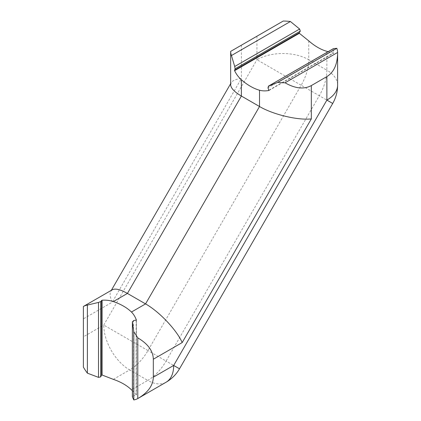 <?xml version="1.0" encoding="UTF-8"?>
<svg xmlns="http://www.w3.org/2000/svg" width="421" height="421" viewBox="0 0 421 421"><rect width="100%" height="100%" fill="white"/><g stroke="black" fill="none" stroke-linecap="round" stroke-linejoin="round"><path stroke-width="0.32" stroke-dasharray="2.1 1.58" d="M147.966 350.593L103.745 325.065A36.632 21.15 -120 0 0 129.647 369.933A36.632 21.15 120 0 0 147.966 350.593L301.162 85.252L256.942 59.719A36.632 21.15 180 0 1 308.746 59.719A36.632 21.15 -60 0 1 301.162 85.252L319.292 95.72L166.095 361.065L147.966 350.593M179.504 368.807L166.095 361.065A36.632 21.15 120 0 1 147.782 380.4A36.632 21.15 -120 0 0 166.095 382.215M83.39 306.467L83.39 367.149M132.368 390.72L136.383 394.83L133.573 395.887L132.426 396.956M136.383 320.202L136.157 395.045L136.157 320.344M112.254 289.801L110.812 291.243C109.549 293.558 110.034 297.205 112.254 302.189L83.39 318.855M332.701 103.461L319.292 95.72A36.632 21.15 -60 0 0 326.88 70.186A36.632 21.15 180 0 1 337.61 85.142M230.655 51.394L283.212 21.05M328.117 51.678L333.679 53.104L333.19 50.141L333.543 48.61M269.051 90.415L333.753 52.799L269.061 90.152M230.655 84.721L231.182 82.753C232.555 80.5 235.96 79.095 241.386 78.527L112.254 302.189M113.323 379.358L129.647 369.933L147.782 380.4L131.457 389.825M256.942 36.217L256.942 59.719L103.745 325.065L83.39 336.816M133.573 395.887L133.573 320.586M308.746 40.869L308.746 59.719L326.88 70.186L326.88 51.336M333.19 50.141L267.977 87.789M241.386 45.2L241.386 78.527M136.399 394.882L136.399 320.107M268.977 90.478L333.732 53.093M110.812 291.243L111.339 290.327M230.655 83.663L231.182 82.753"/><path stroke-width="0.63" d="M179.504 368.807A36.632 36.632 0 0 1 166.095 382.215A36.632 21.15 -120 0 0 173.684 365.444L179.504 368.807L332.701 103.461A36.632 36.632 0 0 0 337.61 85.142A36.632 21.15 180 0 1 326.88 100.098L332.701 103.461M132.426 396.956L132.368 321.67L132.368 396.793L133.799 399.95A36.632 21.15 -120 0 0 137.788 398.555L138.156 398.345C148.039 392.451 153.097 385.399 153.328 377.195L153.328 359.234C153.086 350.914 147.908 343.794 137.788 337.874A36.632 21.15 -120 0 0 133.799 331.874L132.426 322.018L133.573 320.586L136.383 320.039C135.188 316.776 133.541 314.108 131.457 312.04A51.283 29.612 -0 0 0 113.323 301.573C109.77 300.383 106.018 299.931 102.061 300.226L100.672 301.589L98.509 302.436L87.379 305.072A36.632 21.15 -120 0 0 83.39 306.467L83.39 367.149A36.632 21.15 -120 0 0 87.379 373.148L98.509 377.374L100.672 376.89L101.614 375.1L102.061 375.011L113.323 379.358A51.283 29.612 180 0 1 131.457 389.825L132.368 390.72M137.788 337.874L137.788 398.555M133.799 399.95L133.799 331.874M153.328 359.234L182.193 342.568C176.746 330.059 159.285 311.624 145.555 303.899L127.426 293.432C120.369 289.432 115.312 288.222 112.254 289.801L83.39 306.462M87.379 305.072L87.379 373.148M333.543 48.61L268.314 86.205L333.369 48.647L336.821 48.304L277.865 82.342L268.64 86.079L267.977 87.789L268.908 90.499C265.483 91.094 262.351 91.004 259.52 90.231A51.283 29.612 60 0 1 241.386 79.758C238.581 77.28 236.313 74.254 234.586 70.681L235.076 68.797L234.723 66.497L231.445 55.54A36.632 21.15 180 0 1 230.655 51.394L283.212 21.05A36.632 21.15 180 0 1 290.401 21.503L299.626 29.028L300.289 31.143L299.205 32.854L299.357 33.291L308.746 40.869A51.283 29.612 -120 0 0 326.88 51.336L328.117 51.678M337.605 52.457L337.61 52.878C337.447 64.387 333.869 72.296 326.88 76.596L311.324 85.579C303.999 89.526 295.242 88.599 285.054 82.795L337.605 52.457A36.632 21.15 180 0 0 336.821 48.304M285.054 82.795A36.632 21.15 180 0 1 277.865 82.342M269.061 90.152L269.051 90.415M182.193 342.568L311.324 118.901C297.768 120.443 273.071 114.538 259.52 106.513L241.386 96.046C234.397 91.931 230.819 88.157 230.655 84.721L230.655 51.394M231.445 55.54L290.401 21.503M153.328 377.195L173.684 365.444L326.88 100.098L326.88 76.596M131.457 312.04L145.555 303.899L259.52 106.513L259.52 90.231M241.386 79.758L241.386 96.046L127.426 293.432L113.323 301.573M102.061 300.226L102.061 375.011M98.509 302.436L98.509 377.374M100.672 376.89L100.672 301.589M101.614 300.399L101.614 375.1M311.324 118.901L311.324 85.579M234.586 70.681L299.357 33.291M234.723 66.497L299.626 29.028M300.289 31.143L235.076 68.797M234.513 70.207L299.205 32.854M166.095 382.215L138.156 398.345M337.61 52.878L337.61 85.142M111.339 290.327L230.655 83.663"/></g></svg>
